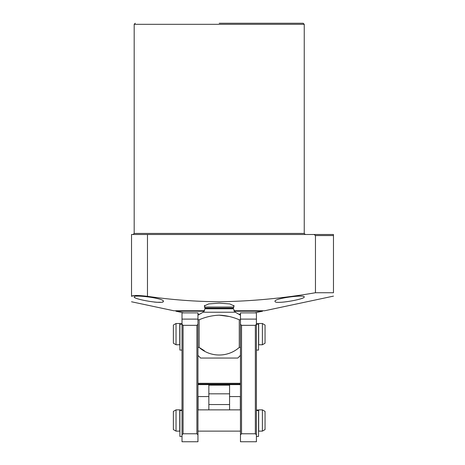 <?xml version="1.0" encoding="UTF-8"?>
<svg xmlns="http://www.w3.org/2000/svg" width="465" height="465" viewBox="0 0 465 465"><rect width="100%" height="100%" fill="white"/><g stroke="black" fill="none" stroke-linecap="round" stroke-linejoin="round"><path stroke-width="0.7" d="M219.213 23.25L303.18 23.25L219.213 23.25M304.244 296.943C305.255 299.187 274.292 304.685 275.013 301.314C273.92 298.327 304.976 294.333 304.244 296.943M233.883 310.754L264.649 310.754L333.469 296.124M333.469 292.735C333.469 297.211 333.469 297.211 333.469 292.735L315.462 292.735L315.462 235.557L333.469 235.557L333.469 292.735M134.164 295.513L131.531 296.327C131.531 303.447 131.531 303.447 131.531 296.327C132.467 295.17 137.78 295.17 147.469 296.327C171.265 299.762 195.178 301.576 219.213 301.773C251.53 301.268 283.615 298.251 315.462 292.735M204.6 306.534L204.333 305.941L208.634 303.912L219.213 303.128L229.791 303.912L234.093 305.941L233.831 306.534M163.413 301.314C164.162 304.68 133.182 299.193 134.187 296.943C133.432 294.333 164.494 298.321 163.413 301.314M205.065 308.068L233.36 308.068L233.36 308.777L205.065 308.777L204.6 307.034L233.831 307.034L233.831 305.371M204.6 307.034L204.6 305.371M233.36 308.068L233.831 307.034M229.239 316.479L219.213 315.183C226.153 315.444 232.843 316.979 239.277 319.786L240.469 319.786L240.469 324.268L241.533 325.331L255.349 325.331L255.349 433.781L256.413 434.839L256.413 441.75L240.469 441.75L240.469 434.839L241.533 433.781L255.349 433.781M197.956 355.394L200.613 358.05L237.813 358.05L240.469 355.394M240.469 347.419L239.277 347.419L239.277 319.786M197.956 434.839L197.956 441.75L182.013 441.75L182.013 434.839L183.076 433.781L196.893 433.781L197.956 434.839L197.956 319.786L199.154 319.786L199.154 347.419C210.36 357.457 227.827 357.632 239.277 347.419M204.373 350.726L199.154 347.419L197.956 347.419M199.154 319.786C205.547 316.985 212.238 315.45 219.213 315.183M134.461 297.368L135.315 297.879M154.275 302.064L156.792 302.273M156.81 302.273L160.925 302.285M162.291 302.076L163.128 301.75M131.531 301.773L173.776 310.754L204.542 310.754M328.156 234.494L314.869 234.494M333.469 235.557L333.469 234.494L333.469 235.557M315.462 235.557L314.015 234.494L131.531 234.494L131.531 296.327M314.015 234.494L333.469 234.494M183.733 312.881L175.904 311.213L204.234 311.213M234.191 311.213L262.527 311.213L262.527 310.754M175.904 311.213L175.904 310.754M197.956 314.206L199.654 314.206M238.778 314.206L240.469 314.206M254.692 312.881L262.527 311.213M197.956 384.619L240.469 384.619M197.956 383.294L240.469 383.294M208.849 385.154L229.576 385.154L229.576 393.826L208.849 393.826L208.849 384.619M229.576 393.826L229.576 409.863M208.849 409.863L208.849 393.826M240.341 409.863L240.341 396.581L229.576 396.581M208.849 396.581L198.09 396.581L198.09 409.863M240.469 431.119L197.956 431.119M240.469 409.863L197.956 409.863M176.037 409.863L179.757 409.863L179.757 431.119L176.037 431.119L173.381 429.584L173.381 411.397L176.037 409.863L176.037 431.119M262.394 431.119L258.674 431.119L258.674 409.863L262.394 409.863L265.05 411.397L265.05 429.584L262.394 431.119L262.394 409.863M176.037 323.506L179.757 323.506L179.757 344.763L176.037 344.763L173.381 343.228L173.381 325.041L176.037 323.506L176.037 344.763M262.394 344.763L258.674 344.763L258.674 323.506L262.394 323.506L265.05 325.041L265.05 343.228L262.394 344.763L262.394 323.506M197.956 324.268L196.893 325.331L183.076 325.331L182.013 324.268L182.013 312.881L197.956 312.881L197.956 319.786M196.893 325.331L196.893 433.781M182.013 324.268L182.013 434.839M183.076 433.781L183.076 325.331M240.469 319.786L240.469 312.881L256.413 312.881L256.413 434.839M256.413 324.268L255.349 325.331M240.469 324.268L240.469 434.839M241.533 433.781L241.533 325.331M256.413 350.081L258.54 350.081L258.54 323.681L256.413 323.681M182.013 323.681L179.891 323.681L179.891 350.081L182.013 350.081M256.413 436.437L258.54 436.437L258.54 410.037L256.413 410.037M182.013 410.037L179.891 410.037L179.891 436.437L182.013 436.437M304.244 233.43L304.244 24.314L134.187 24.314L134.187 233.43L304.244 233.43L305.307 234.494M233.36 308.777L235.354 312.23L203.071 312.23L197.956 315.183M147.469 234.494L147.469 296.327M197.956 384.09L240.469 384.09M229.576 404.55L208.849 404.55M182.013 319.106L197.956 319.106M240.469 319.106L256.413 319.106M258.54 324.181L256.413 324.181M182.013 324.181L179.891 324.181M258.54 410.537L256.413 410.537M182.013 410.537L179.891 410.537M134.187 24.314L135.251 23.25M235.354 312.23L240.469 315.183M205.065 308.777L203.071 312.23M304.244 24.314L303.18 23.25M134.187 233.43L133.124 234.494"/></g></svg>
